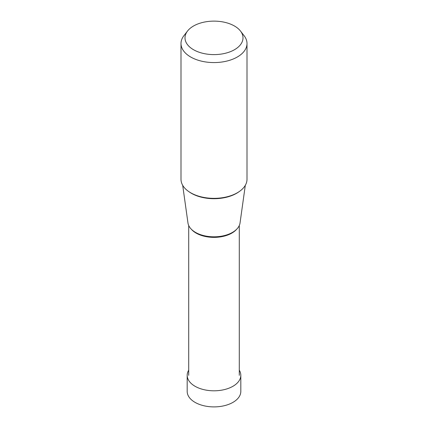 <?xml version="1.0" encoding="UTF-8"?>
<svg xmlns="http://www.w3.org/2000/svg" width="428" height="428" viewBox="0 0 428 428"><rect width="100%" height="100%" fill="white"/><g stroke="black" fill="none" stroke-linecap="round" stroke-linejoin="round"><path stroke-width="0.64" d="M240.814 375.324L240.814 391.417A26.814 15.483 180 0 1 224.261 405.717A26.814 15.483 180 0 1 195.04 402.363A26.814 15.483 180 0 1 187.186 391.417L187.186 375.324A26.814 15.483 0 0 0 195.04 386.27A26.814 15.483 0 0 0 224.261 389.624A26.814 15.483 0 0 0 240.814 375.324A26.814 15.483 0 0 0 239.289 370.183M188.711 370.183A26.814 15.483 0 0 0 187.186 375.324M246.999 43.522L246.999 179.3A32.999 19.051 180 0 1 226.626 196.901A32.999 19.051 180 0 1 190.669 192.771A32.999 19.051 180 0 1 181.001 179.3L181.001 43.522A32.999 19.051 0 0 0 190.669 56.994A32.999 19.051 0 0 0 226.626 61.124A32.999 19.051 0 0 0 246.999 43.522A32.999 19.051 0 0 0 244.126 35.743L240.472 31.03A28.997 16.74 0 0 0 234.507 26.028A28.997 16.74 0 0 0 187.528 31.03A28.997 16.74 0 0 0 193.493 49.702A28.997 16.74 0 0 0 230.446 51.654A28.997 16.74 0 0 0 240.472 31.03M187.528 31.03L183.874 35.743A32.999 19.051 0 0 0 181.001 43.522M245.308 185.324L240.038 222.951A26.124 15.082 180 0 1 223.015 235.892A26.124 15.082 180 0 1 195.526 232.399A26.124 15.082 180 0 1 187.962 222.951L182.692 185.324M189.139 191.83A31.907 18.425 0 0 0 191.434 193.306A31.907 18.425 0 0 0 238.861 191.83M191.246 229.141A25.289 14.6 0 0 0 196.115 233.094A25.289 14.6 0 0 0 236.754 229.141M239.289 375.335L239.289 225.513M188.711 375.335L188.711 225.513"/></g></svg>

